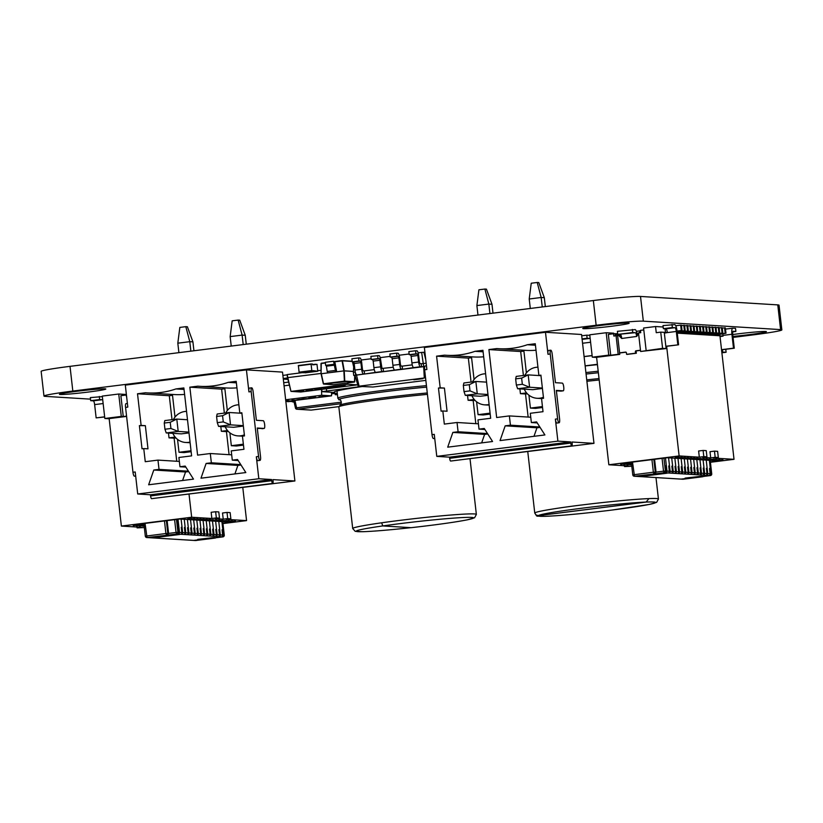 <?xml version="1.0" encoding="UTF-8"?>
<svg xmlns="http://www.w3.org/2000/svg" width="823" height="823" viewBox="0 0 823 823"><rect width="100%" height="100%" fill="white"/><g stroke="black" fill="none" stroke-linecap="round" stroke-linejoin="round"><path stroke-width="1.23" d="M781.85 329.9A38.887 1.759 173.5 0 0 780.585 329.601L643.329 321.155L640.51 296.445L777.776 304.891A38.887 1.759 173.5 0 1 779.031 305.189L781.85 329.9A38.887 1.759 173.5 0 1 753.014 334.899L733.046 337.409M90.509 399.145L45.234 396.367A38.928 1.769 173.5 0 1 43.969 396.069A38.928 1.769 173.5 0 1 72.825 391.059L596.15 325.25L593.342 300.539A38.887 1.759 173.5 0 1 640.51 296.445M643.329 321.155A38.887 1.759 173.5 0 0 596.15 325.25M72.825 391.059L70.017 366.348A38.928 1.769 173.5 0 0 41.15 371.358L43.969 396.069M70.017 366.348L593.342 300.539M732.933 336.422A23.332 1.06 173.5 0 0 766.398 331.659A23.332 1.06 173.5 0 0 732.727 334.539M583.528 328.675A23.332 1.06 173.5 0 0 608.979 326.566A23.332 1.06 173.5 0 0 629.142 323.213A23.332 1.06 173.5 0 0 605.831 324.807A23.332 1.06 173.5 0 0 582.766 328.5A23.332 1.06 173.5 0 0 583.528 328.675M60.213 394.484A23.332 1.06 173.5 0 0 85.664 392.376A23.332 1.06 173.5 0 0 105.828 389.022A23.332 1.06 173.5 0 0 82.516 390.606A23.332 1.06 173.5 0 0 59.451 394.299A23.332 1.06 173.5 0 0 60.213 394.484M334.745 393.425L331.556 393.826M337.42 394.454L335.27 394.721L337.451 394.649M335.27 394.721L334.467 391.799M292.36 401.562L294.058 401.778M292.906 401.593L293.986 401.48M288.328 401.665L293.883 400.996M287.114 401.429L293.842 400.822M300.549 372.562L313.306 370.659L317.771 371.235L316.978 364.291L312.637 364.795L312.473 364.013L311.053 363.931L298.348 365.525L299.14 372.469L313.265 370.967L299.14 372.469M298.348 365.525L311.053 363.931L311.845 370.875M316.279 371.152L303.574 372.747L300.632 372.562L313.337 370.967M315.559 364.208L312.606 364.579L315.559 364.208M305.066 372.84L317.771 371.235L303.625 372.737M421.52 366.832L421.17 363.745L419.987 363.663L419.421 362.099L418.67 355.536A4.671 1.162 82.8 0 0 416.973 350.835L415.594 350.752L415.944 353.839L417.323 353.921L417.889 355.485L418.64 362.048A4.671 1.162 82.8 0 0 420.337 366.76L423.691 366.554L424.287 377.973L425.563 377.87M415.594 350.752L408.866 351.596L409.216 354.682L410.595 354.764L411.161 356.338L411.911 362.902A4.671 1.162 82.8 0 0 413.609 367.603L402.529 369.218L402.18 366.132L412.241 364.867M361.184 360.011L371.163 358.756M380.175 357.624L390.153 356.369M399.165 355.238L409.144 353.983M418.156 352.851L421.654 352.409L423.691 366.554L424.75 366.461M421.17 363.745L426.16 363.221M374.259 369.64L364.198 370.906L364.548 373.992L375.638 372.377A4.671 1.162 82.8 0 1 373.93 367.675L373.179 361.112L372.613 359.538L371.245 359.456L370.885 356.369L378.991 355.608A4.671 1.162 82.8 0 1 380.699 360.309L382.006 368.447L393.25 367.253M353.952 362.408L353.365 372.397L355.269 372.027L355.649 375.113L424.73 366.533M409.216 354.682L415.944 353.839M421.654 352.409L424.915 352.275M423.866 352.213L425.769 359.733M353.365 372.397L353.725 375.483L364.548 373.992M364.198 370.906L363.025 370.834L362.449 369.26L361.709 362.696A4.671 1.162 82.8 0 0 360.001 357.995L358.633 357.912L358.982 360.999L360.351 361.081L360.916 362.655L361.667 369.218A4.671 1.162 82.8 0 0 363.375 373.92M402.18 366.132L400.996 366.06L400.431 364.486L399.68 357.923A4.671 1.162 82.8 0 0 397.982 353.221L396.604 353.139L396.964 356.225L398.332 356.308L398.898 357.882L399.649 364.435A4.671 1.162 82.8 0 0 401.357 369.146L402.529 369.218M383.189 368.519L383.539 371.605L401.357 369.146M355.052 375.566L356.503 375.062L359.095 386.172L424.287 377.973M358.633 357.912L351.894 358.756L352.254 361.842L353.623 361.935L354.188 363.499L354.939 370.062A4.671 1.162 82.8 0 0 356.647 374.763M377.613 355.526L377.973 358.612L379.341 358.694L379.907 360.268L380.658 366.832A4.671 1.162 82.8 0 0 382.366 371.533L383.539 371.605M396.604 353.139L389.876 353.983L390.225 357.069L391.604 357.151L392.17 358.725L392.921 365.289A4.671 1.162 82.8 0 0 394.618 369.99M390.225 357.069L396.964 356.225M354.991 375.35L358.211 386.347L359.095 386.172M425.841 380.37L372.901 387.026L358.211 386.347M413.825 379.773L422.95 378.673L413.825 379.773M352.254 361.842L358.982 360.999M371.245 359.456L377.973 358.612M636.467 476.352A1.553 1.502 93.5 0 1 636.189 476.363L634.235 476.239A1.553 1.502 -86.5 0 0 634.502 476.229L637.249 476.404A1.553 1.502 93.5 0 1 636.663 476.352M631.498 463.647L623.875 463.174L667.237 457.722L719.004 460.911L710.383 461.991M701.566 476.682L710.362 475.581L664.871 472.783A1.553 1.502 -86.5 0 0 666.188 471.044L665.591 465.787A6.224 6.018 -86.5 0 1 665.653 466.291M662.062 458.38L663.523 471.168L656.044 472.104L654.583 459.316M680.58 479.058A1.553 1.502 93.5 0 0 681.166 479.099L680.384 479.058A1.553 1.502 93.5 0 1 680.117 479.058L677.761 478.914A1.553 1.502 93.5 0 1 677.442 478.863M677.761 478.914A1.553 1.502 93.5 0 0 678.029 478.914L677.247 478.863A1.553 1.502 93.5 0 1 676.979 478.873L674.623 478.729A1.553 1.502 93.5 0 1 674.304 478.667M674.623 478.729A1.553 1.502 93.5 0 0 674.891 478.719L674.109 478.667A1.553 1.502 93.5 0 1 673.842 478.677L671.486 478.533A1.553 1.502 93.5 0 1 671.167 478.482M671.486 478.533A1.553 1.502 93.5 0 0 671.753 478.523L670.971 478.472A1.553 1.502 93.5 0 1 670.704 478.482L668.348 478.338A1.553 1.502 93.5 0 1 668.029 478.286M668.348 478.338A1.553 1.502 93.5 0 0 668.615 478.328L667.834 478.286A1.553 1.502 93.5 0 1 667.566 478.286L665.21 478.142A1.553 1.502 93.5 0 1 664.891 478.091M665.21 478.142A1.553 1.502 93.5 0 0 665.478 478.142L664.696 478.091A1.553 1.502 93.5 0 1 664.428 478.101L662.073 477.957A1.553 1.502 93.5 0 1 661.754 477.896M662.073 477.957A1.553 1.502 93.5 0 0 662.35 477.947L661.558 477.896A1.553 1.502 93.5 0 1 661.291 477.906L658.935 477.762A1.553 1.502 93.5 0 1 658.616 477.71M658.935 477.762A1.553 1.502 93.5 0 0 659.213 477.752L658.421 477.7A1.553 1.502 93.5 0 1 658.153 477.71L655.797 477.566A1.553 1.502 93.5 0 1 655.478 477.515M655.797 477.566A1.553 1.502 93.5 0 0 656.075 477.556L655.283 477.515A1.553 1.502 93.5 0 1 655.015 477.515L652.66 477.371A1.553 1.502 93.5 0 1 652.351 477.319M652.66 477.371A1.553 1.502 93.5 0 0 652.937 477.361L652.145 477.319A1.553 1.502 93.5 0 1 651.878 477.33L649.522 477.186A1.553 1.502 93.5 0 1 649.213 477.124M649.522 477.186A1.553 1.502 93.5 0 0 649.8 477.175L649.008 477.124A1.553 1.502 93.5 0 1 648.74 477.134L646.384 476.99A1.553 1.502 93.5 0 1 646.076 476.929M646.384 476.99A1.553 1.502 93.5 0 0 646.662 476.98L645.87 476.929A1.553 1.502 93.5 0 1 645.602 476.939L643.247 476.795A1.553 1.502 93.5 0 1 642.938 476.743M643.247 476.795A1.553 1.502 93.5 0 0 643.524 476.784L642.742 476.743A1.553 1.502 93.5 0 1 642.465 476.743L640.109 476.599A1.553 1.502 93.5 0 1 639.8 476.548M640.109 476.599A1.553 1.502 93.5 0 0 640.387 476.589L639.605 476.548A1.553 1.502 93.5 0 1 639.327 476.558L636.971 476.414M685.148 478.091L702.07 476.332L685.148 478.091M641.683 476.394L667.103 473.194L638.741 476.208L666.27 473.143M631.797 466.26L624.554 466.579L629.039 466.013L608.845 464.769L679.129 455.932L699.324 457.176L703.809 456.611L706.947 456.806L702.461 457.372L710.691 457.876L709.992 451.704L714.477 451.138L715.177 457.31L710.691 457.876M677.267 333.15L719.95 335.774L734.023 459.316L710.414 462.279M734.023 459.316L713.829 458.072L718.314 457.506L715.177 457.31M691.721 458.39L694.715 458.02L691.701 458.246M694.859 458.586L697.853 458.205L694.838 458.442M685.446 458.01L688.44 457.629L685.436 457.855M688.584 458.195L691.577 457.825L688.563 458.051M685.302 457.434L681.526 457.763L685.302 457.434M719.96 460.129L722.944 459.748L719.94 459.985M716.823 459.934L719.806 459.563L716.802 459.79M630.109 464.82L631.632 464.769M630.12 464.964L631.611 464.625M620.707 464.388L623.7 464.007L620.696 464.234M704.128 458.596L700.352 458.925L704.128 458.596M697.997 458.781L700.99 458.401L697.976 458.637M710.547 459.553L713.531 459.172L710.527 459.409M704.272 459.162L707.266 458.792L704.251 459.018M710.403 458.977L706.628 459.306L710.403 458.977M713.685 459.738L716.668 459.368L713.664 459.594M626.982 464.769L629.976 464.398L626.972 464.625M623.844 464.573L626.838 464.203L623.834 464.429M679.17 457.619L682.164 457.238L679.16 457.475M679.026 457.053L675.251 457.382L679.026 457.053M653.822 459.409L655.262 472.052A1.553 1.502 -86.5 0 1 653.935 473.791L653.369 472.217L656.044 472.104L655.118 473.863L634.502 476.229L632.506 462.094M665.653 472.824A1.553 1.502 -86.5 0 0 666.98 471.095L665.478 457.948M668.009 472.978A1.553 1.502 -86.5 0 0 669.325 471.24L668.729 465.972A6.224 6.018 -86.5 0 1 668.79 466.487M668.79 473.019A1.553 1.502 -86.5 0 0 670.117 471.291L668.574 457.804M671.146 473.163A1.553 1.502 -86.5 0 0 672.463 471.435L671.866 466.168A6.224 6.018 -86.5 0 1 671.928 466.682M671.928 473.215A1.553 1.502 -86.5 0 0 673.255 471.486L671.712 458M674.284 473.359A1.553 1.502 -86.5 0 0 675.601 471.63L675.004 466.363A6.224 6.018 -86.5 0 1 675.066 466.878M675.066 473.41A1.553 1.502 -86.5 0 0 676.393 471.672L674.85 458.195M677.422 473.554A1.553 1.502 -86.5 0 0 678.738 471.816L678.142 466.559A6.224 6.018 -86.5 0 1 678.203 467.063M678.203 473.595A1.553 1.502 -86.5 0 0 679.52 471.867L677.987 458.39M680.559 473.75A1.553 1.502 -86.5 0 0 681.876 472.011L681.279 466.744A6.224 6.018 -86.5 0 1 681.341 467.258M681.341 473.791A1.553 1.502 -86.5 0 0 682.658 472.063L681.125 458.576M683.697 473.935A1.553 1.502 -86.5 0 0 685.014 472.207L684.417 466.939A6.224 6.018 -86.5 0 1 684.479 467.454M684.479 473.986A1.553 1.502 -86.5 0 0 685.796 472.258L684.263 458.771M686.835 474.13A1.553 1.502 -86.5 0 0 688.151 472.402L687.555 467.135A6.224 6.018 -86.5 0 1 687.606 467.649M687.616 474.182A1.553 1.502 -86.5 0 0 688.933 472.443L687.4 458.967M689.972 474.326A1.553 1.502 -86.5 0 0 691.289 472.587L690.692 467.33A6.224 6.018 -86.5 0 1 690.744 467.834M690.754 474.367A1.553 1.502 -86.5 0 0 692.071 472.639L690.538 459.162M693.11 474.521A1.553 1.502 -86.5 0 0 694.427 472.783L693.83 467.526A6.224 6.018 -86.5 0 1 693.882 468.03M693.892 474.562A1.553 1.502 -86.5 0 0 695.209 472.834L693.676 459.347M696.248 474.706A1.553 1.502 -86.5 0 0 697.565 472.978L696.968 467.711A6.224 6.018 -86.5 0 1 697.019 468.225M697.03 474.758A1.553 1.502 -86.5 0 0 698.346 473.03L696.814 459.543M699.385 474.902A1.553 1.502 -86.5 0 0 700.702 473.174L700.106 467.906A6.224 6.018 -86.5 0 1 700.157 468.421M700.167 474.953A1.553 1.502 -86.5 0 0 701.484 473.215L699.951 459.738M702.523 475.097A1.553 1.502 -86.5 0 0 703.84 473.359L703.243 468.102A6.224 6.018 -86.5 0 1 703.295 468.606M703.305 475.149A1.553 1.502 -86.5 0 0 704.622 473.41L703.089 459.934M705.661 475.293A1.553 1.502 -86.5 0 0 706.978 473.554L706.381 468.297A6.224 6.018 -86.5 0 1 706.432 468.801M706.443 475.334A1.553 1.502 -86.5 0 0 707.759 473.606L706.227 460.119M708.798 475.478A1.553 1.502 -86.5 0 0 710.115 473.75L709.519 468.482A6.224 6.018 -86.5 0 1 709.57 468.997M709.58 475.529A1.553 1.502 -86.5 0 0 710.897 473.801L709.364 460.314M701.227 476.28L685.971 477.988M639.564 476.106L641.662 476.239M665.972 347.162L666.651 346.432L679.129 455.932M625.83 352.11L625.562 352.1A0.782 0.751 93.5 0 1 626.396 352.779L626.581 354.322L627.363 354.374L636.333 353.242L636.158 351.699A0.782 0.751 93.5 0 1 636.817 350.835L640.489 350.372M626.015 352.193L619.596 352.995M596.603 357.305L608.845 464.769M613.721 333.747L613.649 333.181L606.201 332.729L589.752 334.796L592.303 357.182L595.831 357.408L619.76 354.394L617.651 335.866L616.077 335.763L618.186 354.301L619.76 354.394M667.319 332.543L665.046 332.399L665.118 333.027M699.324 457.176L698.614 451.004L703.099 450.438L706.237 450.634L706.947 456.806M624.554 466.579L624.462 465.736M703.809 456.611L703.099 450.438M718.314 457.506L717.615 451.333L714.477 451.138M625.562 352.1L619.585 352.851M626.581 354.322L635.551 353.19L635.377 351.647A0.782 0.751 93.5 0 1 636.035 350.783L640.479 350.228M636.333 353.242L635.551 353.19M666.784 346.277L678.594 344.796L677.01 330.897A6.224 1.543 -97.2 0 0 674.737 324.622L663.019 325.579L663.369 328.675L665.961 328.83A3.734 0.926 82.8 0 1 667.33 332.595L664.356 333.12L665.858 346.38L666.651 346.432M606.201 332.729L608.753 355.114L592.303 357.182M616.077 335.763L613.835 336.051L613.577 333.737L608.341 334.395L610.717 355.238L608.753 355.114M610.717 355.238L618.186 354.301M584.083 356.534L592.118 355.526M584.093 356.616L592.138 355.67M664.284 332.492L665.046 332.399M721.545 349.806L722.471 349.703L722.584 352.038L721.812 352.131M733.499 348.17L734.281 348.222L732.768 334.94A3.734 0.926 82.8 0 1 733.242 331.288A3.734 0.926 82.8 0 1 733.283 331.288L735.875 331.453L735.525 328.356L732.779 328.192A6.224 1.543 82.8 0 0 732.707 328.192A6.224 1.543 82.8 0 0 731.914 334.272L733.499 348.17L721.689 349.652M720.043 336.545L723.026 336.175L722.944 335.403L731.914 334.272M721.658 350.588L722.337 349.847M639.029 332.883L639.132 332.729A3.107 3.014 93.5 0 1 640.613 331.494M637.321 335.609L637.187 334.508A6.224 1.543 -97.2 0 0 635.119 329.601L617.415 331.319L617.764 334.405L635.305 332.687A3.734 0.926 -97.2 0 1 636.673 336.453L638.586 333.593M615.367 335.856L615.234 334.601L616.067 334.498A3.107 3.014 93.5 0 1 618.495 335.321L621.735 338.479L636.673 336.453M640.623 351.483L666.116 348.571L662.587 348.345L640.623 351.483L638.504 332.945L640.747 332.667L640.489 330.352L643.802 329.93M665.858 346.38L666.116 348.571M678.594 344.796L666.002 346.236M677.813 344.744L676.3 331.463A3.734 0.926 -97.2 0 0 674.932 327.698L672.35 327.544L671.99 324.457M590.225 338.932A3.734 0.926 82.8 0 0 589.7 338.418L587.118 338.263L586.768 335.167L581.717 335.805M589.834 335.486A6.224 1.543 -97.2 0 0 589.515 335.342L586.768 335.167M664.356 333.12L664.264 332.348L660.735 332.132L656.25 332.698L655.55 326.525L662.999 326.978L663.359 328.531M665.488 332.43L665.066 328.778M677.031 331.062L681.269 330.527L680.662 325.126L675.745 325.743M677.051 331.206L682.061 330.579L681.444 325.178L680.662 325.126M677.092 331.648L684.407 330.723L683.8 325.322L681.495 325.61M677.123 331.916L685.199 330.774L684.582 325.373L683.8 325.322M677.226 332.811A15.555 15.051 -86.5 0 0 677.843 332.615L687.544 330.918L686.927 325.517L684.633 325.805M677.257 333.058A15.555 15.051 -86.5 0 0 678.625 332.667L688.337 330.969L687.719 325.558L686.927 325.517M679.284 333.274A15.555 15.051 -86.5 0 0 680.981 332.811L690.682 331.113L690.065 325.702L687.771 326.001M680.065 333.325A15.555 15.051 -86.5 0 0 681.763 332.862L691.474 331.155L690.857 325.754L690.065 325.702M682.421 333.469A15.555 15.051 -86.5 0 0 684.119 333.006L693.82 331.299L693.203 325.898L690.898 326.186M683.203 333.521A15.555 15.051 -86.5 0 0 684.901 333.048L694.612 331.35L693.995 325.949L693.203 325.898M685.559 333.665A15.555 15.051 -86.5 0 0 687.246 333.192L696.958 331.494L696.34 326.093L694.036 326.381M686.341 333.706A15.555 15.051 -86.5 0 0 688.038 333.243L697.739 331.546L697.132 326.145L696.34 326.093M688.697 333.85A15.555 15.051 -86.5 0 0 690.384 333.387L700.095 331.69L699.478 326.289L697.174 326.577M689.479 333.901A15.555 15.051 -86.5 0 0 691.176 333.438L700.877 331.741L700.27 326.33L699.478 326.289M691.834 334.045A15.555 15.051 -86.5 0 0 693.522 333.582L703.233 331.885L702.616 326.474L700.311 326.772M692.616 334.097A15.555 15.051 -86.5 0 0 694.314 333.634L704.015 331.926L703.408 326.525L702.616 326.474M694.972 334.241A15.555 15.051 -86.5 0 0 696.659 333.778L706.371 332.07L705.753 326.669L703.449 326.957M695.754 334.292A15.555 15.051 -86.5 0 0 697.451 333.819L707.152 332.122L706.535 326.721L705.753 326.669M698.11 334.436A15.555 15.051 -86.5 0 0 699.797 333.963L709.508 332.266L708.891 326.865L706.587 327.153M698.892 334.477A15.555 15.051 -86.5 0 0 700.589 334.015L710.29 332.317L709.673 326.916L708.891 326.865M701.247 334.622A15.555 15.051 -86.5 0 0 702.935 334.159L712.646 332.461L712.029 327.06L709.724 327.348M702.029 334.673A15.555 15.051 -86.5 0 0 703.727 334.21L713.428 332.513L712.811 327.101L712.029 327.06M704.385 334.817A15.555 15.051 -86.5 0 0 706.072 334.354L715.784 332.657L715.166 327.245L712.862 327.544M705.167 334.868A15.555 15.051 -86.5 0 0 706.864 334.405L716.566 332.698L715.948 327.297L715.166 327.245M707.523 335.012A15.555 15.051 -86.5 0 0 709.21 334.55L718.921 332.852L718.304 327.441L716 327.729M708.305 335.064A15.555 15.051 -86.5 0 0 709.992 334.591L719.703 332.893L719.086 327.492L718.304 327.441M710.66 335.208A15.555 15.051 -86.5 0 0 712.348 334.745L722.059 333.037L721.442 327.636L719.137 327.924M711.442 335.249A15.555 15.051 -86.5 0 0 713.13 334.786L722.841 333.089L722.224 327.688L721.442 327.636M713.798 335.403A15.555 15.051 -86.5 0 0 715.485 334.93L725.197 333.233L724.579 327.832L722.275 328.12M714.58 335.445A15.555 15.051 -86.5 0 0 716.267 334.982L725.979 333.284L725.361 327.873L724.579 327.832M719.497 334.097L719.683 335.763M722.81 333.675A6.224 1.543 82.8 0 0 722.944 335.403M734.281 348.222L722.471 349.703M617.682 333.654L613.577 333.737M615.923 333.881L615.995 334.508M616.612 334.477L617.394 334.529A3.107 3.014 93.5 0 1 619.277 335.362L619.668 335.753M621.098 335.568L619.637 335.753L621.632 337.697M620.357 334.56A3.734 0.926 -97.2 0 1 621.725 338.325M635.305 332.687L632.722 332.523L632.373 329.437M660.735 332.132L662.587 348.345M640.541 330.784L636.364 331.309M582.067 338.891L587.118 338.263M655.55 326.525L643.586 328.027L646.137 350.413M682.061 330.579L681.269 330.527M677.72 331.71L677.103 331.679M685.199 330.774L684.407 330.723M680.858 331.906L680.076 331.854M688.337 330.969L687.544 330.918M683.995 332.101L683.213 332.05M691.474 331.155L690.682 331.113M687.133 332.297L686.351 332.245M694.612 331.35L693.82 331.299M690.271 332.482L689.489 332.441M697.739 331.546L696.958 331.494M693.408 332.677L692.616 332.626M700.877 331.741L700.095 331.69M696.546 332.873L695.754 332.821M704.015 331.926L703.233 331.885M699.684 333.068L698.892 333.017M707.152 332.122L706.371 332.07M702.821 333.253L702.029 333.212M710.29 332.317L709.508 332.266M705.959 333.449L705.167 333.397M713.428 332.513L712.646 332.461M709.097 333.644L708.305 333.593M716.566 332.698L715.784 332.657M712.224 333.84L711.442 333.788M719.703 332.893L718.921 332.852M715.362 334.025L714.58 333.984M722.841 333.089L722.059 333.037M718.5 334.22L717.718 334.169M725.979 333.284L725.197 333.233M721.894 352.789L726.112 352.254L722.584 352.038M725.773 349.291L726.112 352.254M723.005 335.969L719.971 335.918M720.732 335.825L720.804 336.453M735.875 331.453L732.851 331.834M663.369 328.675L672.35 327.544M638.555 333.377L637.012 333.572M617.764 334.405L632.722 332.523M149.004 537.656A1.553 1.502 93.5 0 1 148.726 537.656L146.772 537.542A1.553 1.502 -86.5 0 0 147.039 537.532L149.786 537.697A1.553 1.502 93.5 0 1 149.2 537.656M144.035 524.94L136.412 524.477L179.774 519.025L231.541 522.204L222.92 523.294M214.103 537.985L222.899 536.874L177.408 534.076A1.553 1.502 -86.5 0 0 178.725 532.347L177.243 519.344M174.599 519.673L176.06 532.46L168.581 533.407L167.12 520.609M193.117 540.351A1.553 1.502 93.5 0 0 193.703 540.402L192.921 540.351A1.553 1.502 93.5 0 1 192.654 540.361L190.298 540.217A1.553 1.502 93.5 0 1 189.979 540.166M190.298 540.217A1.553 1.502 93.5 0 0 190.566 540.207L189.784 540.155A1.553 1.502 93.5 0 1 189.516 540.166L187.16 540.022A1.553 1.502 93.5 0 1 186.842 539.97M187.16 540.022A1.553 1.502 93.5 0 0 187.428 540.011L186.646 539.97A1.553 1.502 93.5 0 1 186.379 539.97L184.023 539.826A1.553 1.502 93.5 0 1 183.704 539.775M184.023 539.826A1.553 1.502 93.5 0 0 184.29 539.826L183.508 539.775A1.553 1.502 93.5 0 1 183.241 539.785L180.885 539.641A1.553 1.502 93.5 0 1 180.566 539.579M180.885 539.641A1.553 1.502 93.5 0 0 181.163 539.631L180.371 539.579A1.553 1.502 93.5 0 1 180.103 539.59L177.747 539.446A1.553 1.502 93.5 0 1 177.429 539.394M177.747 539.446A1.553 1.502 93.5 0 0 178.025 539.435L177.233 539.384A1.553 1.502 93.5 0 1 176.966 539.394L174.61 539.25A1.553 1.502 93.5 0 1 174.291 539.199M174.61 539.25A1.553 1.502 93.5 0 0 174.888 539.24L174.095 539.199A1.553 1.502 93.5 0 1 173.828 539.199L171.472 539.055A1.553 1.502 93.5 0 1 171.163 539.003M171.472 539.055A1.553 1.502 93.5 0 0 171.75 539.055L170.958 539.003A1.553 1.502 93.5 0 1 170.69 539.014L168.334 538.87A1.553 1.502 93.5 0 1 168.026 538.808M168.334 538.87A1.553 1.502 93.5 0 0 168.612 538.859L167.82 538.808A1.553 1.502 93.5 0 1 167.553 538.818L165.197 538.674A1.553 1.502 93.5 0 1 164.888 538.623M165.197 538.674A1.553 1.502 93.5 0 0 165.474 538.664L164.682 538.612A1.553 1.502 93.5 0 1 164.415 538.623L162.059 538.479A1.553 1.502 93.5 0 1 161.75 538.427M162.059 538.479A1.553 1.502 93.5 0 0 162.337 538.468L161.555 538.427A1.553 1.502 93.5 0 1 161.277 538.427L158.921 538.283A1.553 1.502 93.5 0 1 158.613 538.232M158.921 538.283A1.553 1.502 93.5 0 0 159.199 538.273L158.417 538.232A1.553 1.502 93.5 0 1 158.139 538.242L155.784 538.098A1.553 1.502 93.5 0 1 155.475 538.036M155.784 538.098A1.553 1.502 93.5 0 0 156.061 538.088L155.28 538.036A1.553 1.502 93.5 0 1 155.002 538.047L152.646 537.903A1.553 1.502 93.5 0 1 152.337 537.841M152.646 537.903A1.553 1.502 93.5 0 0 152.924 537.892L152.142 537.841A1.553 1.502 93.5 0 1 151.864 537.851L149.519 537.707M197.695 539.384L214.608 537.625L197.695 539.384M154.22 537.697L179.64 534.497L151.278 537.512L178.807 534.446M144.334 527.553L137.091 527.882L141.587 527.317L121.382 526.072L191.666 517.235L211.861 518.48L216.346 517.914L219.484 518.109L214.998 518.665L223.228 519.179L222.529 512.996L227.014 512.431L227.714 518.613L223.228 519.179M242.795 487.525L246.561 520.609L222.951 523.582M246.561 520.609L226.366 519.364L230.852 518.809L227.714 518.613M204.258 519.694L207.252 519.313L204.248 519.55M207.396 519.879L210.39 519.508L207.375 519.735M197.983 519.303L200.977 518.932L197.973 519.159M201.121 519.498L204.114 519.118L201.11 519.354M197.839 518.737L194.063 519.066L197.839 518.737M232.498 521.422L235.481 521.052L232.477 521.278M229.36 521.237L232.343 520.856L229.339 521.093M142.646 526.113L144.169 526.072M142.657 526.257L144.148 525.928M133.254 525.681L136.237 525.311L133.233 525.537M216.665 519.889L212.89 520.218L216.665 519.889M210.534 520.074L213.527 519.704L210.513 519.93M223.084 520.846L226.078 520.475L223.064 520.702M216.809 520.465L219.803 520.085L216.788 520.321M222.94 520.28L219.165 520.609L222.94 520.28M226.222 521.041L229.216 520.661L226.202 520.897M139.519 526.072L142.513 525.691L139.509 525.918M136.381 525.876L139.375 525.496L136.371 525.732M191.708 518.922L194.701 518.541L191.697 518.768M191.564 518.346L187.788 518.675L191.564 518.346M178.19 527.594A6.224 6.018 -86.5 0 0 178.149 527.08L177.264 519.334M166.359 520.712L167.799 533.355A1.553 1.502 -86.5 0 1 166.483 535.084L165.907 533.52L168.581 533.407L167.655 535.156L147.039 537.532L145.043 523.387M178.19 534.127A1.553 1.502 -86.5 0 0 179.517 532.399L178.015 519.241M180.546 534.271A1.553 1.502 -86.5 0 0 181.862 532.543L181.266 527.276A6.224 6.018 -86.5 0 1 181.327 527.79M181.327 534.322A1.553 1.502 -86.5 0 0 182.655 532.584L181.111 519.107M183.683 534.466A1.553 1.502 -86.5 0 0 185 532.728L184.403 527.471A6.224 6.018 -86.5 0 1 184.465 527.975M184.465 534.508A1.553 1.502 -86.5 0 0 185.792 532.779L184.249 519.303M186.821 534.662A1.553 1.502 -86.5 0 0 188.138 532.923L187.541 527.656A6.224 6.018 -86.5 0 1 187.603 528.171M187.603 534.703A1.553 1.502 -86.5 0 0 188.93 532.975L187.387 519.488M189.959 534.847A1.553 1.502 -86.5 0 0 191.275 533.119L190.679 527.852A6.224 6.018 -86.5 0 1 190.741 528.366M190.741 534.899A1.553 1.502 -86.5 0 0 192.068 533.17L190.524 519.683M193.096 535.043A1.553 1.502 -86.5 0 0 194.413 533.314L193.817 528.047A6.224 6.018 -86.5 0 1 193.878 528.561M193.878 535.094A1.553 1.502 -86.5 0 0 195.205 533.355L193.662 519.879M196.234 535.238A1.553 1.502 -86.5 0 0 197.551 533.499L196.954 528.243A6.224 6.018 -86.5 0 1 197.016 528.747M197.016 535.279A1.553 1.502 -86.5 0 0 198.333 533.551L196.8 520.074M199.372 535.434A1.553 1.502 -86.5 0 0 200.689 533.695L200.092 528.438A6.224 6.018 -86.5 0 1 200.154 528.942M200.154 535.475A1.553 1.502 -86.5 0 0 201.47 533.746L199.938 520.259M202.509 535.619A1.553 1.502 -86.5 0 0 203.826 533.89L203.23 528.623A6.224 6.018 -86.5 0 1 203.291 529.138M203.291 535.67A1.553 1.502 -86.5 0 0 204.608 533.942L203.075 520.455M205.647 535.814A1.553 1.502 -86.5 0 0 206.964 534.086L206.367 528.819A6.224 6.018 -86.5 0 1 206.419 529.333M206.429 535.866A1.553 1.502 -86.5 0 0 207.746 534.127L206.213 520.65M208.785 536.01A1.553 1.502 -86.5 0 0 210.102 534.271L209.505 529.014A6.224 6.018 -86.5 0 1 209.556 529.518M209.567 536.061A1.553 1.502 -86.5 0 0 210.883 534.322L209.351 520.846M211.923 536.205A1.553 1.502 -86.5 0 0 213.239 534.466L212.643 529.21A6.224 6.018 -86.5 0 1 212.694 529.714M212.704 536.246A1.553 1.502 -86.5 0 0 214.021 534.518L212.488 521.031M215.06 536.39A1.553 1.502 -86.5 0 0 216.377 534.662L215.78 529.395A6.224 6.018 -86.5 0 1 215.832 529.909M215.842 536.442A1.553 1.502 -86.5 0 0 217.159 534.713L215.626 521.226M218.198 536.586A1.553 1.502 -86.5 0 0 219.515 534.857L218.918 529.59A6.224 6.018 -86.5 0 1 218.969 530.105M218.98 536.637A1.553 1.502 -86.5 0 0 220.297 534.899L218.764 521.422M221.336 536.781A1.553 1.502 -86.5 0 0 222.652 535.043L222.056 529.786A6.224 6.018 -86.5 0 1 222.107 530.29M222.117 536.833A1.553 1.502 -86.5 0 0 223.434 535.094L221.901 521.617M213.764 537.573L198.508 539.281M152.101 537.409L154.199 537.542M189.043 494.284L191.666 517.235M109.14 418.609L121.382 526.072M126.258 395.04L126.197 394.484L118.738 394.022L102.289 396.089L104.84 418.485L108.369 418.701L126.598 416.407M211.861 518.48L211.151 512.297L215.636 511.731L218.774 511.927L219.484 518.109M137.091 527.882L136.999 527.029M216.346 517.914L215.636 511.731M230.852 518.809L230.152 512.626L227.014 512.431M118.738 394.022L121.29 416.417L104.84 418.485M126.701 397.303L126.114 395.03L120.878 395.688L123.255 416.541L121.29 416.417M123.255 416.541L126.567 416.119M102.371 396.779A6.224 1.543 -97.2 0 0 102.052 396.635L90.335 397.602L90.684 400.688L93.266 400.842A3.734 0.926 -97.2 0 1 94.635 404.607L96.147 417.889L104.655 416.819M96.147 417.889L104.675 416.963M102.762 400.235A3.734 0.926 82.8 0 0 102.247 399.721L99.655 399.556L99.305 396.47M90.684 400.688L99.655 399.556M315.096 388.847L320.517 388.477L315.096 388.847M319.098 388.744L321.916 388.096L319.098 388.744C323.562 387.942 321.762 388.014 313.728 388.96L319.098 388.744C323.562 387.942 321.762 388.014 313.728 388.96L319.098 388.744M316.937 388.806L315.909 388.744L316.937 388.806M321.042 370.309L317.791 370.72L321.042 370.309M302.308 372.665L287.145 374.578L287.505 377.664L321.063 373.447L287.505 377.664L290.972 391.398L347.79 384.248L347.748 382.901L347.79 384.248L357.594 384.855L357.604 384.29L357.594 384.855L300.776 392.005L290.972 391.398L287.145 374.578L302.308 372.665M328.408 386.954L326.68 387.448L331.515 387.18L326.68 387.448L331.515 387.18L328.408 386.954M342.461 385.514L340.012 385.72L342.461 385.514M343.911 385.555L340.815 385.812L343.911 385.555M339.683 385.946L343.664 385.185L339.683 385.946M345.156 385.38L342.882 385.503L345.156 385.38M338.788 385.894L340.599 385.792L338.788 385.894M343.891 385.401L340.794 385.658L343.891 385.401M342.862 385.349L340.588 385.637L342.862 385.349M303.584 390.637L298.605 391.172L303.584 390.462C297.833 391.203 298.698 390.75 302.854 390.462L303.862 390.328C299.747 390.483 294.223 391.676 302.864 390.596L303.584 390.462C297.833 391.203 298.698 390.75 302.854 390.462L303.852 390.174C299.726 390.328 294.202 391.522 302.843 390.441L298.852 390.925L302.854 390.462C298.698 390.75 297.833 391.203 303.584 390.462L299.49 391.141L303.584 390.462C297.833 391.203 298.698 390.75 302.854 390.462C294.202 391.522 299.726 390.328 303.852 390.174L303.862 390.328C299.747 390.483 294.223 391.676 302.864 390.596L303.584 390.637M297.803 391.048L302.864 390.596L297.803 391.048M287.546 379.341L283.297 379.084L287.546 379.341M287.577 377.952L283.225 378.498L287.577 377.952M282.875 375.401L287.186 374.866L282.875 375.401M325.887 387.695L322.801 387.931L325.887 387.695M333.943 386.872L335.043 386.687C340.845 385.843 334.272 386.152 332.389 386.748L339.014 386.028L335.043 386.687C340.845 385.843 334.272 386.152 332.389 386.748L336.494 386.275L333.943 386.872M333.829 386.697L336.473 386.121L333.829 386.707M333.449 386.615L336.494 386.275L333.449 386.615M339.014 386.028L337.132 386.265L339.014 386.028M312.38 389.351L306.969 389.896L312.658 389.238M312.421 389.073L306.876 390.02M305.528 389.979L306.886 390.174M300.776 392.005L290.972 391.398L347.79 384.248L357.594 384.855L300.776 392.005M307.432 398.702L302.01 399.073L307.432 398.702M303.42 398.805L300.59 399.299L303.42 398.805C298.965 399.608 300.755 399.536 308.79 398.589L303.42 398.805C298.965 399.608 300.755 399.536 308.79 398.589L303.42 398.805M288.626 382.098L283.709 382.716L288.626 382.098M289.387 385.133L284.058 385.802L289.387 385.133M331.515 395.842L331.587 392.283L331.515 395.842L285.859 401.583L331.515 395.842L321.711 395.246L331.515 395.842M321.515 389.392L321.711 395.246L285.653 399.772L321.711 395.246L321.515 389.392M291.99 400.091L295.838 400.101L291.99 400.091M318.933 396.912L323.923 396.377L318.933 397.087C324.694 396.347 323.83 396.799 319.663 397.087L318.655 397.221C322.781 397.067 328.305 395.873 319.663 396.953L318.933 397.087C324.694 396.347 323.83 396.799 319.663 397.087L318.655 397.221C322.781 397.067 328.305 395.873 319.663 396.953L318.933 396.912M323.665 396.624L319.663 397.087C323.83 396.799 324.694 396.347 318.933 397.087L323.038 396.408L318.933 397.087C324.694 396.347 323.83 396.799 319.663 397.087L323.665 396.624M324.725 396.501L319.643 396.809L324.725 396.501M323.902 396.223L323.017 396.254L323.902 396.223M296.63 399.855L299.675 399.32L296.63 399.855M288.575 400.678L285.776 400.873L288.575 400.678M285.807 401.079L287.474 400.863L285.807 401.079M290.21 400.832L286.023 401.274L290.21 400.832M310.127 398.054L315.559 397.653L309.829 398.003M310.086 398.322L315.631 397.375L308.697 398.137M315.61 397.221L310.065 398.167M352.203 361.441L342.461 360.834L344.24 370.854L336.689 371.79L335.043 362.881L333.541 361.246L335.434 370.432L336.689 371.79L321.289 373.735L323.532 383.775L344.395 381.152L343.87 370.895L342.08 360.875L334.735 361.791M324.581 383.981L345.526 381.646L324.581 383.981M335.969 371.749L328.47 372.829M334.611 365.155L326.392 366.184L327.215 371.471L335.434 370.432M333.541 361.246L325.322 362.285L325.62 365.361L334.364 364.496M325.62 365.361L333.84 364.332M327.749 372.788L327.215 371.471M326.392 366.184L326.134 365.535M344.24 370.854L344.775 381.121L354.754 381.738L354.713 375.545L354.487 382.057L344.508 381.44L323.645 384.063L333.624 384.68L354.487 382.057L333.634 384.68L323.583 384.063L321.073 373.745L320.991 363.529L321.063 373.765L323.316 383.816M321.083 373.796L321.268 363.221L325.363 362.706L320.991 363.529L325.383 362.974M324.992 383.93L345.104 381.615M586.069 374.043L598.362 372.737M586.737 379.866L599.021 378.559M597.436 364.651A65.346 2.963 173.5 0 0 585.153 365.957M597.395 364.291L585.143 365.834M580.596 505.137A62.229 2.819 173.5 0 1 648.915 498.604L646.158 502.081A59.122 2.685 -6.5 0 1 611.849 510.065A59.122 2.685 -6.5 0 1 538.335 515.64L535.927 514.951L534.806 512.924A62.229 2.819 -6.5 0 1 580.873 505.075A62.229 2.819 -6.5 0 1 580.894 505.065L580.596 505.137A62.229 2.819 -6.5 0 1 580.915 505.096A62.229 2.819 -6.5 0 1 648.946 498.594L646.117 502.051L538.293 515.61A59.122 2.685 -6.5 0 1 582.015 508.203A59.122 2.685 -6.5 0 1 646.117 502.051M535.927 514.951L538.293 515.61M538.335 515.64L646.158 502.081M337.029 390.956L337.862 398.291L339.601 399.927C331.124 398.785 385.555 390.781 426.612 387.149M340.177 405.05L340.187 405.039C343.561 402.817 391.789 396.13 427.281 392.972M361.091 386.522L321.999 391.655L334.375 392.458L334.303 391.882M361.894 386.573A65.346 2.963 173.5 0 0 334.035 392.201A65.346 2.963 173.5 0 0 334.375 392.458M352.707 528.561A62.229 2.819 -6.5 0 1 352.697 528.51A62.229 2.819 -6.5 0 1 381.625 522.8A62.229 2.819 173.5 0 0 352.707 528.51L338.86 407.025C336.71 405.255 388.579 397.848 427.435 394.382M382.798 525.938L381.625 522.8A62.229 2.819 -6.5 0 1 474.336 513.943A62.229 2.819 -6.5 0 1 476.363 514.426L474.573 517.77L467.32 519.827C454.8 522.255 436.067 524.868 411.119 527.677L382.798 525.938A59.122 2.685 -6.5 0 1 471.702 517.41A59.122 2.685 -6.5 0 1 411.078 527.687M557.624 418.856L555.381 419.133L557.891 441.138L570.637 441.92L570.771 443.083A2.726 0.679 82.8 0 0 571.8 445.829A2.726 0.679 82.8 0 0 572.139 443.165L572.006 442.013L593.969 443.36L581.563 334.488L545.484 332.276L547.995 354.281A3.889 0.967 82.8 0 1 548.488 350.475L550.731 350.197A3.889 0.967 -97.2 0 1 552.202 354.116L555.453 382.685L562.315 383.106A3.889 0.967 -97.2 0 1 563.724 386.933A3.889 0.967 -97.2 0 1 563.241 390.822A3.889 0.967 -97.2 0 1 563.199 390.832L556.338 390.4L559.589 418.969A3.889 0.967 -97.2 0 1 559.095 422.775A3.889 0.967 -97.2 0 1 557.624 418.856L550.237 353.993A3.889 0.967 -97.2 0 1 550.731 350.197M545.484 332.276L424.37 347.501L426.88 369.506L424.637 369.794A3.889 0.967 -97.2 0 1 425.131 365.988L426.458 365.824M434.729 438.412L433.495 438.566A3.889 0.967 -97.2 0 1 432.024 434.647L424.637 369.794M432.024 434.647L434.266 434.369L436.776 456.374L557.891 441.138M524.272 389.156A15.555 15.051 -86.5 0 0 537.059 398.281L541.555 398.558L543.005 411.685L530.3 413.28L531.36 422.549L536.586 421.89L544.898 434.945L500.045 440.583L505.188 425.841L510.425 425.182L509.365 415.913L496.66 417.518L488.913 349.569L496.855 348.571A77.794 75.263 -86.5 0 0 498.707 348.705A77.794 75.263 -86.5 0 0 527.337 344.734L535.269 343.736L538.88 375.391L540.948 375.525M541.513 398.558L543.54 398.301L540.906 375.144L538.88 375.391M457.032 422.497L444.327 424.092L442.825 410.965L441.097 411.181L438.464 388.024L440.192 387.808L436.581 356.153L444.513 355.155A77.794 75.263 -86.5 0 0 446.375 355.289A77.794 75.263 -86.5 0 0 474.994 351.318L482.936 350.32L490.673 418.269L477.968 419.864L479.017 429.133L484.253 428.474L492.566 441.519L447.712 447.167L452.856 432.414L458.092 431.756L457.032 422.497L478.42 423.814M555.381 419.133A3.889 0.967 82.8 0 0 556.852 423.053L559.095 422.775M563.199 390.832L560.957 391.11A3.889 0.967 82.8 0 0 560.998 391.11L556.379 390.832M563.241 390.822L560.998 391.11A3.889 0.967 82.8 0 0 561.039 391.1M570.637 441.92L449.523 457.156L436.776 456.374M593.969 443.36L471.137 458.483M570.771 443.083L449.656 458.308A2.726 0.679 82.8 0 0 450.685 461.055L571.8 445.829M449.656 458.308L449.523 457.156M535.434 345.238L527.337 344.734M498.707 348.705L525.372 350.351A77.794 75.263 -86.5 0 0 536.01 350.228M488.913 349.569L520.681 351.524L523.912 351.112M528.15 417.066L525.516 393.991L520.424 393.672L519.879 388.888M523.407 375.494L520.681 351.524M509.365 415.913L530.753 417.23M510.425 425.182L539.837 426.993M505.188 425.841L536.956 427.795L540.094 427.394M533.983 436.313L536.956 427.795M531.36 422.549L537.234 422.909M458.092 431.756L487.504 433.567M452.856 432.414L484.624 434.369L487.761 433.978M481.65 442.897L484.624 434.369M479.017 429.133L484.901 429.493M483.101 351.812L474.994 351.318M446.375 355.289L473.04 356.925A77.794 75.263 -86.5 0 0 483.677 356.801M436.581 356.153L468.349 358.108L471.579 357.696M475.817 423.65L473.184 400.564L468.092 400.256L467.546 395.472M471.075 382.078L468.349 358.108M440.192 387.808L444.42 388.065L447.064 411.233L442.825 410.965M438.464 388.024L444.42 388.065M542.532 407.508L535.506 408.393L530.403 408.085L528.932 395.194M527.337 393.764L525.516 393.991M542.429 406.572L530.403 408.085M526.391 372.901L523.819 350.248M526.566 392.9L520.424 393.672M490.199 414.092L483.173 414.977L478.07 414.658L476.599 401.778M474.994 400.338L473.184 400.564M490.096 413.146L478.07 414.658M474.058 379.485L471.486 356.832M474.233 399.484L468.092 400.256M537.059 398.281A15.555 15.051 -86.5 0 0 543.427 397.242M537.944 367.192A15.555 15.051 -86.5 0 0 524.817 375.319M471.939 395.74A15.555 15.051 -86.5 0 0 489.099 404.463M485.611 373.776A15.555 15.051 -86.5 0 0 472.484 381.893M492.998 313.162L491.979 304.263L488.841 304.068L489.922 313.542M491.979 304.263L486.444 289.151L484.881 289.048L488.841 304.068L476.887 305.57L477.968 315.055M545.33 306.578L544.312 297.679L541.174 297.484L542.254 306.969M544.312 297.679L538.777 282.567L537.213 282.474L541.174 297.484L529.22 298.996L530.3 308.471M542.419 388.456L532.738 389.68L517.636 388.754L516.35 385.041L522.338 384.29L529.601 387.242L542.378 388.034M488.06 395.297L480.406 396.254L465.304 395.328L464.018 391.625L470.005 390.874L477.268 393.826L487.967 394.484M476.887 305.57L478.904 289.799L484.881 289.048M529.22 298.996L531.236 283.225L537.213 282.474M540.968 375.679L528.191 374.887L529.601 387.242L517.636 388.754M515.651 378.868L521.628 378.117L528.191 374.887L516.227 376.399L515.651 378.868L516.35 385.041M486.558 382.129L475.859 381.471L463.894 382.973L463.318 385.452L464.018 391.625M463.318 385.452L469.295 384.691L475.859 381.471L477.268 393.826L465.304 395.328M521.628 378.117L522.338 384.29M469.295 384.691L470.005 390.874M258.566 456.467L256.323 456.744L258.823 478.749L271.569 479.531L271.703 480.694A2.726 0.679 82.8 0 0 272.732 483.44A2.726 0.679 82.8 0 0 273.071 480.776L272.948 479.624L294.901 480.971L282.505 372.099L246.427 369.887L248.927 391.892A3.889 0.967 82.8 0 1 249.42 388.086L251.663 387.808A3.889 0.967 -97.2 0 1 253.134 391.727L256.385 420.296L263.247 420.718A3.889 0.967 -97.2 0 1 264.656 424.545A3.889 0.967 -97.2 0 1 264.173 428.433A3.889 0.967 -97.2 0 1 264.132 428.444L257.27 428.011L260.521 456.58A3.889 0.967 -97.2 0 1 260.027 460.386A3.889 0.967 -97.2 0 1 258.566 456.467L251.169 391.604A3.889 0.967 -97.2 0 1 251.663 387.808M246.427 369.887L125.312 385.113L127.812 407.118L125.569 407.406A3.889 0.967 -97.2 0 1 126.063 403.599L127.4 403.435M135.661 476.023L134.427 476.178A3.889 0.967 -97.2 0 1 132.966 472.258L125.569 407.406M132.966 472.258L135.209 471.98L137.708 493.985L258.823 478.749M239.812 413.002L241.839 412.755L244.482 435.912L242.446 436.169L243.947 449.296L231.232 450.891L232.292 460.16L237.528 459.501L245.83 472.556L200.977 478.194L206.12 463.452L211.357 462.793L210.297 453.524L197.592 455.129L189.846 387.18L197.787 386.182A77.794 75.263 -86.5 0 0 199.639 386.316A77.794 75.263 -86.5 0 0 228.269 382.345L236.201 381.347L239.812 413.002L241.88 413.136M157.965 460.108L145.26 461.703L143.758 448.576L142.029 448.792L139.396 425.635L141.124 425.419L137.513 393.764L145.455 392.766A77.794 75.263 -86.5 0 0 147.307 392.9A77.794 75.263 -86.5 0 0 175.937 388.929L183.868 387.931L191.615 455.88L178.9 457.475L179.959 466.744L185.185 466.085L193.498 479.13L148.644 484.778L153.788 470.026L159.024 469.367L157.965 460.108L179.352 461.425M256.323 456.744A3.889 0.967 82.8 0 0 257.784 460.664L260.027 460.386M264.132 428.444L257.311 428.444M271.569 479.531L150.455 494.767L137.708 493.985M294.901 480.971L172.069 496.094M271.703 480.694L150.588 495.919A2.726 0.679 82.8 0 0 151.617 498.666L272.732 483.44M150.588 495.919L150.455 494.767M236.376 382.849L228.269 382.345M199.639 386.316L226.304 387.962A77.794 75.263 -86.5 0 0 236.942 387.839M189.846 387.18L221.613 389.135L224.844 388.723M229.082 454.677L226.448 431.602L221.356 431.283L220.811 426.499M224.35 413.105L221.613 389.135M210.297 453.524L231.685 454.841M211.357 462.793L240.769 464.604M206.12 463.452L237.888 465.406L241.026 465.005M234.915 473.925L237.888 465.406M232.292 460.16L238.176 460.52M159.024 469.367L188.436 471.178M153.788 470.026L185.556 471.98L188.693 471.589M182.583 480.509L185.556 471.98M179.959 466.744L185.844 467.104M184.043 389.423L175.937 388.929M147.307 392.9L173.972 394.536A77.794 75.263 -86.5 0 0 184.609 394.412M137.513 393.764L169.281 395.719L172.511 395.307M176.75 461.261L174.116 438.175L169.024 437.867L168.478 433.083M172.017 419.689L169.281 395.719M141.124 425.419L145.362 425.676L147.996 448.844L143.758 448.576M139.396 425.635L145.362 425.676M243.464 445.12L236.438 446.004L231.335 445.696L229.874 432.805M228.269 431.375L226.448 431.602M243.361 444.183L231.335 445.696M227.333 410.512L224.751 387.859M227.498 430.511L221.356 431.283M191.131 451.704L184.105 452.588L179.002 452.269L177.542 439.389M175.937 437.949L174.116 438.175M191.029 450.757L179.002 452.269M175.001 417.096L172.418 394.443M175.165 437.095L169.024 437.867M225.204 426.767A15.555 15.051 -86.5 0 0 244.359 434.853M238.876 404.803A15.555 15.051 -86.5 0 0 225.749 412.93M172.871 433.351A15.555 15.051 -86.5 0 0 190.041 442.074M186.543 411.387A15.555 15.051 -86.5 0 0 173.416 419.504M193.93 350.763L192.921 341.874L189.784 341.679L190.854 351.154M192.921 341.874L187.387 326.762L185.813 326.659L189.784 341.679L177.819 343.181L178.9 352.656M246.262 344.189L245.254 335.29L242.116 335.095L243.197 344.57M245.254 335.29L239.719 320.178L238.145 320.085L242.116 335.095L230.152 336.607L231.232 346.072M243.351 426.067L233.67 427.291L218.568 426.365L217.282 422.652L223.27 421.901L230.533 424.853L243.31 425.645M188.992 432.908L181.338 433.865L166.236 432.939L164.95 429.236L170.937 428.485L178.2 431.437L188.899 432.096M177.819 343.181L179.836 327.41L185.813 326.659M230.152 336.607L232.168 320.836L238.145 320.085M241.9 413.29L229.123 412.498L230.533 424.853L218.568 426.365M216.583 416.479L222.56 415.728L229.123 412.498L217.159 414.01L216.583 416.479L217.282 422.652M187.49 419.74L176.791 419.082L164.826 420.584L164.25 423.063L164.95 429.236M164.25 423.063L170.227 422.302L176.791 419.082L178.2 431.437L166.236 432.939M222.56 415.728L223.27 421.901M170.227 422.302L170.937 428.485M780.585 329.601L777.776 304.891M294.953 400.441L296.589 407.796L341.432 402.149M295.488 408.002L295.447 408.023A1.553 1.553 0 0 0 296.877 409.237A1.553 1.502 -86.5 0 1 295.498 408.013L293.842 400.585M341.288 403.671L297.144 409.226L311.238 410.091L338.86 406.624L311.279 410.091M310.971 410.101A1.553 1.502 -86.5 0 0 311.238 410.091A1.553 1.553 0 0 1 310.971 410.101L296.877 409.237A1.553 1.502 -86.5 0 0 297.144 409.226L296.589 407.796L295.447 408.023L293.79 400.585M334.745 393.476L337.276 393.157M292.782 401.943L293.76 402.005M290.406 401.439L293.039 401.593M287.484 401.614L288.462 401.675M311.012 364.229L298.307 365.834M311.732 370.566L299.027 372.161M315.518 364.507L313.069 364.815M316.361 371.152L303.646 372.747M413.609 367.603L420.337 366.76M411.911 362.902L418.64 362.048M411.161 356.338L417.889 355.485M410.595 354.764L417.323 353.921M392.921 365.289L399.649 364.435M392.17 358.725L398.898 357.882M391.604 357.151L398.332 356.308M375.638 372.377L382.366 371.533M354.939 370.062L361.667 369.218M354.188 363.499L360.916 362.655M353.623 361.935L360.351 361.081M373.93 367.675L380.658 366.832M373.179 361.112L379.907 360.268M372.613 359.538L379.341 358.694M651.939 459.646L653.369 472.217L632.784 474.861L631.344 462.238M632.836 474.871L632.784 474.861A1.553 1.553 0 0 0 634.235 476.239A1.553 1.502 -86.5 0 1 632.836 474.871M666.188 471.044L665.406 471.003L663.945 458.144M664.871 472.783L664.089 472.731L663.523 471.168L665.406 471.003A1.553 1.502 93.5 0 1 664.089 472.731L655.118 473.863M681.166 479.099L701.391 476.702M678.029 478.914L680.384 479.058M674.891 478.719L677.247 478.863M671.753 478.523L674.109 478.667M668.615 478.328L670.971 478.472M665.478 478.142L667.834 478.286M662.35 477.947L664.696 478.091M659.213 477.752L661.558 477.896M656.075 477.556L658.421 477.7M652.937 477.361L655.283 477.515M649.8 477.175L652.145 477.319M646.662 476.98L649.008 477.124M643.524 476.784L645.87 476.929M640.387 476.589L642.742 476.743M637.249 476.404L639.605 476.548M669.325 471.24L666.98 471.095M672.463 471.435L670.117 471.291M675.601 471.63L673.255 471.486M678.738 471.816L676.393 471.672M681.876 472.011L679.52 471.867M685.014 472.207L682.658 472.063M688.151 472.402L685.796 472.258M691.289 472.587L688.933 472.443M694.427 472.783L692.071 472.639M697.565 472.978L695.209 472.834M700.702 473.174L698.346 473.03M703.84 473.359L701.484 473.215M706.978 473.554L704.622 473.41M710.115 473.75L707.759 473.606M680.899 479.109L682.853 479.233A1.553 1.502 -86.5 0 0 683.131 479.223L702.564 476.774A1.553 1.553 0 0 0 703.346 476.466M710.897 473.801L711.679 473.842A1.553 1.502 93.5 0 1 710.362 475.581L710.383 475.581A1.553 1.553 0 0 0 711.73 473.853L711.689 473.883M703.305 476.466A1.553 1.502 93.5 0 1 702.564 476.774M710.198 460.366L711.73 473.853L710.146 460.366M636.158 351.699L635.377 351.647M636.817 350.835L636.035 350.783M582.561 343.253L590.605 342.245M667.33 332.595L676.3 331.463M582.118 339.374L589.7 338.418M678.625 332.667L677.843 332.615M681.763 332.862L680.981 332.811M684.901 333.048L684.119 333.006M688.038 333.243L687.246 333.192M691.176 333.438L690.384 333.387M694.314 333.634L693.522 333.582M697.451 333.819L696.659 333.778M700.589 334.015L699.797 333.963M703.727 334.21L702.935 334.159M706.864 334.405L706.072 334.354M709.992 334.591L709.21 334.55M713.13 334.786L712.348 334.745M716.267 334.982L715.485 334.93M732.707 328.192L725.505 329.097L732.635 328.212M619.277 335.362L618.495 335.321M665.961 328.83L674.932 327.698M164.477 520.949L165.907 533.52L145.321 536.164L143.881 523.541M145.373 536.174L145.321 536.164A1.553 1.553 0 0 0 146.772 537.542A1.553 1.502 -86.5 0 1 145.373 536.174M178.725 532.347L177.943 532.296L176.482 519.436M177.408 534.076L176.626 534.034L176.06 532.46L177.943 532.296A1.553 1.502 93.5 0 1 176.626 534.034L167.655 535.156M193.703 540.402L213.929 538.005M190.566 540.207L192.921 540.351M187.428 540.011L189.784 540.155M184.29 539.826L186.646 539.97M181.163 539.631L183.508 539.775M178.025 539.435L180.371 539.579M174.888 539.24L177.233 539.384M171.75 539.055L174.095 539.199M168.612 538.859L170.958 539.003M165.474 538.664L167.82 538.808M162.337 538.468L164.682 538.612M159.199 538.273L161.555 538.427M156.061 538.088L158.417 538.232M152.924 537.892L155.28 538.036M149.786 537.697L152.142 537.841M181.862 532.543L179.517 532.399M185 532.728L182.655 532.584M188.138 532.923L185.792 532.779M191.275 533.119L188.93 532.975M194.413 533.314L192.068 533.17M197.551 533.499L195.205 533.355M200.689 533.695L198.333 533.551M203.826 533.89L201.47 533.746M206.964 534.086L204.608 533.942M210.102 534.271L207.746 534.127M213.239 534.466L210.883 534.322M216.377 534.662L214.021 534.518M219.515 534.857L217.159 534.713M222.652 535.043L220.297 534.899M193.436 540.413L195.401 540.526A1.553 1.502 -86.5 0 0 195.668 540.526L215.101 538.077A1.553 1.553 0 0 0 215.883 537.758M215.142 538.067L215.122 538.077A1.553 1.502 93.5 0 0 215.842 537.769M223.434 535.094L224.216 535.145A1.553 1.502 93.5 0 1 222.899 536.874L222.92 536.874A1.553 1.553 0 0 0 224.268 535.156L222.735 521.669M224.268 535.156L222.683 521.659M94.635 404.607L103.142 403.537M93.266 400.842L102.247 399.721M344.24 370.834L353.427 371.399M353.684 367.027L352.532 361.863L353.684 366.996M334.488 361.554L342.121 360.597L334.477 361.554M342.234 360.597L352.11 361.204L342.121 360.597M353.427 371.451L344.251 370.885M585.904 372.541L598.187 371.235M586.902 381.275L599.185 379.969M527.769 451.683L534.765 513.11A62.229 2.819 -6.5 0 1 534.806 512.976M648.946 498.594A62.229 2.819 -6.5 0 1 658.431 499.016L655.982 477.577M337.862 398.291C335.712 396.521 387.582 389.114 426.448 385.648M326.381 388.785L326.608 390.853M410.903 527.666A59.122 2.685 -6.5 0 1 358.056 531.668A59.122 2.685 -6.5 0 1 382.716 525.928M550.237 353.993L547.995 354.281M251.169 391.604L248.927 391.892M292.71 401.943L293.688 402.005M290.365 401.439L292.978 401.603M287.422 401.624L288.4 401.675M701.484 476.692L710.383 475.581M214.021 537.995L222.92 536.874M534.765 513.11C538.16 517.605 534.261 515.62 544.847 516.34C560.525 515.723 582.869 513.624 611.89 510.065L649.522 504.396L656.651 502.349L658.431 499.016M339.601 399.927C341.617 399.042 341.504 406.068 340.187 405.039L338.86 407.025M321.742 389.361L321.999 391.655M470.005 458.627L476.363 514.426M411.119 527.646C389.495 530.012 373.313 531.37 362.552 531.72L355.197 531.339L352.707 528.51M484.726 404.854L489.181 405.132M261.93 428.721L264.173 428.433M237.991 435.892L242.487 436.169M185.659 442.465L190.113 442.743"/></g></svg>
